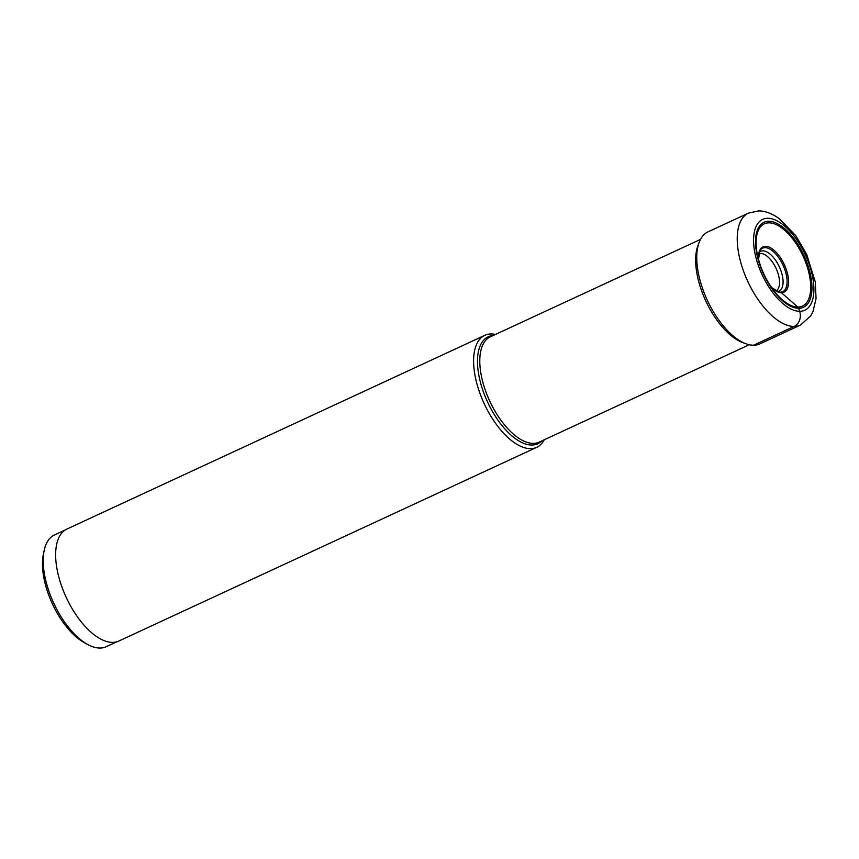 <?xml version="1.0" encoding="UTF-8"?>
<svg xmlns="http://www.w3.org/2000/svg" width="859" height="859" viewBox="0 0 859 859"><rect width="100%" height="100%" fill="white"/><g stroke="black" fill="none" stroke-linecap="round" stroke-linejoin="round"><path stroke-width="1.29" d="M753.568 345.221A61.719 29.356 -114.9 0 1 746.138 343.825A61.719 29.356 -114.9 0 1 707.301 300.221A61.719 29.356 -114.9 0 1 699.129 242.41A61.719 29.356 -114.9 0 1 707.977 231.876L748.468 213.107A61.719 29.356 65.1 0 0 745.14 275.331A61.719 29.356 65.1 0 0 794.06 326.452L753.568 345.221A61.719 29.356 -114.9 0 0 759.893 343.879L800.384 325.11L810.703 315.897L812.979 311.559L816.05 298.556L815.277 281.913L806.676 254.328L795.788 235.656L778.963 218.39C768.708 211.368 761.418 210.788 758.486 210.938L748.468 213.107M777.234 291.534A21.894 10.415 65.1 0 0 779.156 291.04A21.894 10.415 65.1 0 0 780.251 268.931A21.894 10.415 65.1 0 0 762.932 250.871A21.894 10.415 -114.9 0 0 760.741 251.322A21.894 10.415 -114.9 0 0 759.12 252.471M495.45 334.452A61.719 29.356 65.1 0 0 484.852 335.311A61.719 29.356 65.1 0 0 479.215 391.339A61.719 29.356 65.1 0 0 536.768 447.303A61.719 29.356 65.1 0 0 544.273 439.765M536.768 447.303L118.8 641.05A61.719 29.356 -114.9 0 1 61.257 585.086A61.719 29.356 -114.9 0 1 66.884 529.058L484.852 335.311M116.867 641.78L106.205 646.72A61.569 29.281 -114.9 0 1 99.891 648.062A61.569 29.281 -114.9 0 1 87.725 644.508A61.569 29.281 -114.9 0 1 48.802 590.895A61.569 29.281 -114.9 0 1 44.163 550.533A61.569 29.281 -114.9 0 1 54.418 534.996L65.08 530.057M87.725 644.508L84.289 642.639A57.832 27.509 -114.9 0 1 47.728 592.27A57.832 27.509 -114.9 0 1 43.369 554.356L44.163 550.533M777.631 291.695L780.283 292.178A3.039 2.609 89.9 0 1 781.443 292.747L797.807 307.05A2.888 2.48 89.9 0 1 798.623 308.284L799.654 311.302A11.661 10.018 89.9 0 1 794.06 326.452A61.719 29.356 65.1 0 0 800.384 325.11M746.138 343.825L742.96 342.687A59.11 28.111 -114.9 0 1 705.765 300.929A59.11 28.111 -114.9 0 1 697.938 245.567L699.129 242.41M799.654 311.302A50.058 23.805 65.1 0 0 809.35 264.765A50.058 23.805 65.1 0 0 767.806 218.283A50.058 23.805 65.1 0 0 758.121 264.819A50.058 23.805 65.1 0 0 799.654 311.302M768.837 221.289A46.816 22.27 -114.9 0 1 807.696 264.765A46.816 22.27 -114.9 0 1 798.623 308.284A46.816 22.27 -114.9 0 1 759.775 264.819A46.816 22.27 -114.9 0 1 768.837 221.289M797.807 307.05A45.312 21.55 -114.9 0 1 774.904 292.039A45.312 21.55 -114.9 0 1 757.241 253.92A45.312 21.55 -114.9 0 1 768.988 222.846A45.312 21.55 -114.9 0 1 806.59 264.926A45.312 21.55 -114.9 0 1 797.807 307.05M758.54 259.515L759.807 250.871A23.955 11.392 -114.9 0 1 765.047 247.671A23.955 11.392 -114.9 0 1 784.922 269.909A23.955 11.392 -114.9 0 1 780.283 292.178A23.955 11.392 -114.9 0 1 778.888 292.049L771.468 287.432A24.986 11.886 65.1 0 0 781.443 292.747A24.986 11.886 65.1 0 0 786.286 269.522A24.986 11.886 65.1 0 0 765.552 246.329A24.986 11.886 65.1 0 0 758.529 259.493M749.284 344.738L539.184 442.127A58.047 27.606 -114.9 0 1 485.067 389.503A58.047 27.606 -114.9 0 1 490.36 336.814L700.461 239.414M493.055 335.558A58.949 28.036 65.1 0 0 482.844 390.319A58.949 28.036 65.1 0 0 541.879 440.882M776.01 290.943A20.476 9.739 65.1 0 0 777.685 272.443A20.476 9.739 65.1 0 0 758.787 253.792M774.904 292.039C766.056 280.7 760.172 267.997 757.241 253.92"/></g></svg>
